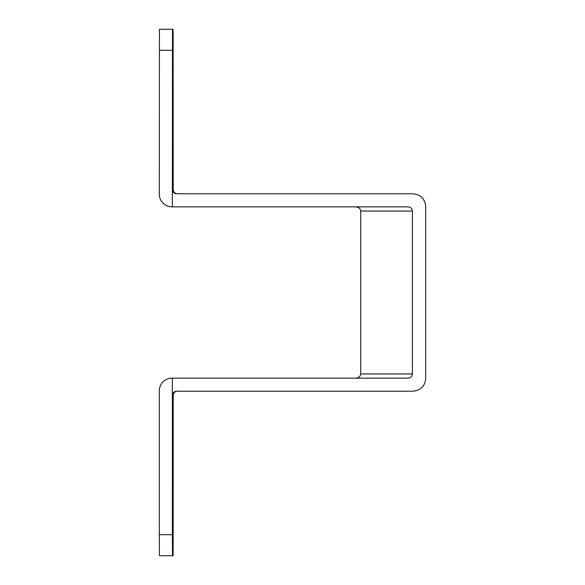 <?xml version="1.0" encoding="UTF-8"?>
<svg xmlns="http://www.w3.org/2000/svg" width="585" height="585" viewBox="0 0 585 585"><rect width="100%" height="100%" fill="white"/><g stroke="black" fill="none" stroke-linecap="round" stroke-linejoin="round"><path stroke-width="0.88" d="M172.772 494.149L172.772 438.341L172.772 494.149M172.772 146.659L172.772 90.85L172.772 146.659M172.356 206.841L408.103 206.841C410.707 207.09 412.14 208.494 412.396 211.053L412.396 373.947C412.14 376.506 410.707 377.91 408.103 378.159L172.356 378.159L172.356 395.431C172.612 392.879 174.023 391.475 176.582 391.219L412.827 391.219C420.63 390.458 424.922 386.246 425.697 378.583L425.697 206.417C424.922 198.754 420.63 194.542 412.827 193.781L176.582 193.781C174.023 193.525 172.612 192.121 172.356 189.569L172.356 206.841L171.939 206.841A12.636 12.636 90 0 1 159.303 194.205L159.442 29.25L172.495 29.25L172.356 189.569L173.189 189.569C173.438 192.121 174.842 193.525 177.401 193.781M412.396 211.053L360.726 211.053L360.726 373.947C360.404 376.506 358.627 377.91 355.395 378.159M177.401 391.219C174.842 391.475 173.438 392.879 173.189 395.431L172.356 395.431L172.356 534.69L159.303 534.69L159.303 390.795A12.636 12.636 90 0 1 171.939 378.159L172.356 378.159M360.726 211.053C360.404 208.494 358.627 207.09 355.395 206.841M173.189 189.569L173.145 35.422L173.05 29.25L172.495 29.25M172.356 534.69L172.495 555.75L173.05 555.75L173.145 549.578L173.189 395.431M172.495 555.75L159.442 555.75L159.303 534.69M412.396 373.947L360.726 373.947M172.356 50.31L159.303 50.31"/></g></svg>
